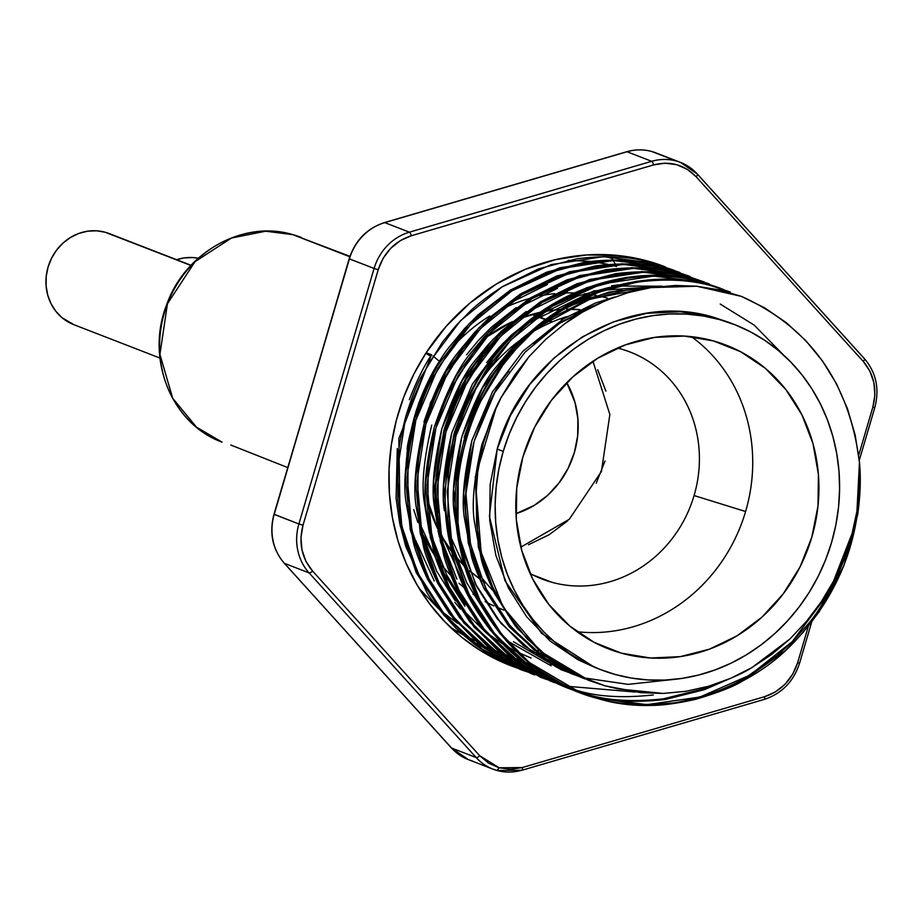 <?xml version="1.0" encoding="UTF-8"?>
<svg xmlns="http://www.w3.org/2000/svg" width="922" height="922" viewBox="0 0 922 922"><rect width="100%" height="100%" fill="white"/><g stroke="black" fill="none" stroke-linecap="round" stroke-linejoin="round"><path stroke-width="1.38" d="M674.27 270.4L653.318 263.162L603.472 256.65L551.229 264.591L501.994 286.915L460.551 320.66L427.946 364.155L405.807 416.444L397.048 472.444L401.888 526.347L417.897 573.23L445.234 615.527L482.045 649.042L524.756 671.066L520.573 669.499L468.906 639.038L441.442 610.894L419.902 577.287L405.15 539.497L400.528 519.559L397.797 499.194L398.016 457.519C398.535 448.184 401.128 434.516 405.784 416.525C411.35 398.65 416.387 385.603 420.881 377.363L442.664 341.797L455.837 325.743L470.255 311.152C477.204 304.283 488.026 296.043 502.732 286.465L538.506 268.867L576.619 258.851C606.215 255.071 631.777 256.5 653.318 263.162L648.258 261.203A213.869 196.72 111.2 0 0 426.171 352.734L431.542 354.809C424.005 365.976 416.617 380.936 409.356 399.675M397.29 448.518L396.091 498.376L399.606 522.889L405.795 546.539L425.999 590.564C428.672 596.822 438.526 609.246 455.56 627.836C469.69 641.067 482.079 650.552 492.74 656.257L520.573 669.499M519.731 669.176L523.915 670.709L480.938 648.788L443.862 615.239L416.306 572.793L400.194 525.69L398.846 438.572L431.531 354.809L426.171 352.734L413.84 374.171L403.836 396.84L396.31 420.455L391.366 444.681L389.049 469.183L389.418 493.662L392.438 517.761L398.085 541.179L406.291 563.584L416.928 584.675L429.871 604.187L444.934 621.843L461.91 637.402L480.581 650.667L500.704 661.454L514.764 667.194A213.869 196.72 -68.8 0 1 510.627 665.649A213.869 196.72 -68.8 0 1 426.171 352.734L446.306 326.169L469.932 303.061L496.462 283.976L525.252 269.362L555.574 259.612L586.692 254.945L617.844 255.475L648.258 261.203L665.2 266.827A213.869 196.72 111.2 0 0 648.258 261.203L665.258 266.85M524.779 671.02L529.021 672.438L524.779 671.02M579.903 692.491L597.825 698.496L580.745 692.825L529.078 662.365L501.614 634.209L480.085 600.602L465.333 562.812L460.712 542.885L457.98 522.52L458.199 480.846C458.718 471.511 461.311 457.842 465.967 439.852C471.534 421.976 476.559 408.93 481.065 400.69L502.847 365.124L516.009 349.069L530.438 334.479C537.388 327.598 548.21 319.369 562.916 309.792L598.689 292.193L636.791 282.178C666.399 278.386 691.961 279.827 713.501 286.488L711.807 285.832C691.88 279.343 666.548 277.868 635.811 281.417L596.926 291.571L560.484 309.585L528.479 334.075L514.545 348.17L501.695 363.741C488.902 378.204 476.444 403.317 464.296 439.114C455.733 475.902 453.094 503.746 456.355 522.67L463.536 561.786C465.276 569.75 470.105 582.22 477.999 599.185L499.793 633.391L527.972 662.192L580.745 692.825M574.925 690.451L586.104 693.955C606.342 700.559 632.077 702.195 663.321 698.853L702.887 688.953L713.824 684.643M517.933 658.296L570.718 688.941L519.051 658.481L491.587 630.325L470.047 596.718L455.307 558.928L450.685 538.99L447.942 518.625L448.161 476.962C448.68 467.615 451.273 453.958 455.941 435.956C461.496 418.092 466.532 405.035 471.038 396.806L492.809 361.24L505.982 345.185L520.411 330.595C527.361 323.714 538.183 315.485 552.877 305.897L588.662 288.309L626.764 278.294C656.36 274.502 681.934 275.943 703.474 282.593L701.78 281.948C681.854 275.459 656.522 273.984 625.784 277.522L586.888 287.676L550.457 305.701L518.452 330.18L504.518 344.286L491.657 359.857C478.875 374.309 466.405 399.433 454.269 435.23C445.706 472.006 443.056 499.862 446.329 518.775L453.497 557.891C455.249 565.866 460.078 578.325 467.973 595.289L489.766 629.507L517.933 658.296M569.877 688.607L574.072 690.152M720.278 288.171L701.78 281.948L653.629 276.081L601.386 284.034L552.151 306.358L510.707 340.103L478.092 383.598L455.964 435.876L447.205 491.875L452.034 545.789L468.053 592.673L495.391 634.97L532.201 668.473L574.913 690.497L570.718 688.941M507.907 654.413L560.691 685.046L509.025 654.585L481.561 626.441L460.02 592.834L445.268 555.044L440.658 535.106L437.915 514.741L438.134 473.067C438.653 463.731 441.246 450.063 445.902 432.072C451.469 414.209 456.505 401.151 461 392.91L482.782 357.344L495.955 341.29L510.385 326.711C517.323 319.83 528.145 311.601 542.851 302.013L578.624 284.414L616.737 274.399C646.334 270.619 671.908 272.048 693.436 278.709L691.754 278.052C671.827 271.564 646.495 270.1 615.758 273.638L576.861 283.792L540.43 301.817L508.425 326.296L494.48 340.391L481.63 355.973C468.849 370.425 456.378 395.55 444.243 431.335C435.68 468.122 433.029 495.967 436.302 514.891L443.47 554.007C445.222 561.971 450.04 574.441 457.934 591.405L479.728 625.612L507.907 654.413M559.85 684.723L564.045 686.268L521.057 664.336L483.981 630.798L456.436 588.351L440.313 541.237L435.484 487.335L444.243 431.335L466.371 379.057L498.986 335.562L540.43 301.817L589.665 279.481L641.908 271.541L691.754 278.052L709.398 283.953M693.436 278.709L643.591 272.197L591.359 280.138L542.113 302.474L500.681 336.219L468.065 379.714L445.925 431.992L437.178 487.992L442.007 541.894L458.015 588.789L485.352 631.074L522.163 664.589L564.875 686.613L560.691 685.046M497.88 650.529L550.653 681.162L498.986 650.702L471.522 622.546L449.994 588.951L435.242 551.149L430.62 531.222L427.889 510.857L428.108 469.183C428.626 459.848 431.219 446.179 435.876 428.188C441.442 410.313 446.467 397.267 450.973 389.026L472.756 353.46L485.917 337.406L500.346 322.815C507.296 315.935 518.118 307.706 532.824 298.129L568.597 280.53L606.699 270.515C636.307 266.735 661.869 268.164 683.409 274.825L681.715 274.168C661.789 267.68 636.457 266.204 605.719 269.754L566.834 279.908L530.392 297.921L498.387 322.412L484.453 336.507L471.603 352.089C458.81 366.541 446.352 391.654 434.204 427.451C425.641 464.239 423.002 492.083 426.264 511.007L433.444 550.123C435.196 558.087 440.013 570.557 447.908 587.521L469.701 621.728L497.88 650.529M549.812 680.828L554.007 682.372L511.03 660.452L473.954 626.902L446.398 584.456L430.286 537.353L425.457 483.451L434.204 427.451L456.344 375.173L488.96 331.666L530.392 297.921L579.638 275.597L631.87 267.657L681.715 274.168L703.509 281.752M704.362 282.063L683.409 274.825L633.564 268.314L581.321 276.254L532.086 298.578L490.642 332.323L458.038 375.819L435.899 428.108L427.14 484.108L431.969 538.01L447.988 584.894L475.326 627.191L512.136 660.705L554.848 682.729L550.653 681.162M487.842 646.633L540.626 677.278L488.96 646.818L461.496 618.662L439.955 585.055L425.215 547.265L420.593 527.326L417.85 506.973L418.069 465.299C418.6 455.952 421.181 442.295 425.849 424.293C431.415 406.429 436.44 393.371 440.947 385.142L462.717 349.576L475.89 333.522L490.32 318.931C497.269 312.051 508.091 303.822 522.786 294.233L558.571 276.646L596.672 266.631C626.28 262.839 651.842 264.28 673.383 270.941L671.689 270.284C651.762 263.796 626.43 262.321 595.693 265.859L556.796 276.012L520.365 294.037L488.36 318.516L474.427 332.623L461.565 348.193C448.784 362.646 436.325 387.77 424.178 423.567C415.615 460.343 412.964 488.199 416.237 507.112L423.417 546.227C425.157 554.203 429.986 566.661 437.881 583.626L459.675 617.844L487.842 646.633M539.785 676.944L543.98 678.488L501.003 656.568L463.916 623.018L436.371 580.572L420.248 533.469L415.419 479.567L424.178 423.567L446.306 371.278L478.921 327.783L520.365 294.037L569.6 271.713L621.843 263.761L671.689 270.284L690.186 276.508L673.383 270.941L623.537 264.418L571.294 272.37L522.059 294.694L480.616 328.439L448 371.935L425.872 424.212L417.113 480.212L421.942 534.126L437.962 581.01L465.299 623.307L502.11 656.81L544.821 678.834M544.81 678.834L540.626 677.278M477.815 642.749L530.599 673.383L478.933 642.922L451.469 614.778L429.929 581.171L415.177 543.381L410.567 523.442L407.824 503.078L408.043 461.403C408.561 452.068 411.154 438.399 415.81 420.409C421.377 402.545 426.413 389.487 430.908 381.247L452.69 345.681L465.864 329.638L480.293 315.047C487.231 308.167 498.064 299.938 512.759 290.349L548.532 272.751L586.646 262.735C616.242 258.955 641.816 260.396 663.344 267.046L661.662 266.389C641.735 259.9 616.403 258.437 585.666 261.975L546.769 272.128L510.339 290.153L478.334 314.633L464.388 328.728L451.538 344.309C438.757 358.762 426.287 383.886 414.151 419.671C405.588 456.459 402.937 484.315 406.21 503.228L413.379 542.343C415.131 550.307 419.948 562.777 427.843 579.742L449.636 613.948L477.815 642.749M680.159 272.624L661.662 266.389L613.51 260.534L561.268 268.475L512.021 290.81L470.589 324.556L437.973 368.051L415.834 420.328L407.086 476.328L411.915 530.231L427.923 577.126L455.261 619.411L492.071 652.926L534.783 674.95L530.599 673.383M730.305 292.055L713.501 286.488C650.725 266.907 568.448 291.444 520.734 343.987C470.381 393.613 445.338 481.399 462.06 549.673C474.957 619.065 532.904 682.591 597.825 698.496C661.558 718.457 745.264 694.462 793.934 642.288C841.463 592.235 863.303 532.248 859.442 462.337L856.953 511.18L851.755 535.06L844.022 558.306C836.738 575.985 829.155 590.46 821.272 601.732L806.635 621.197L789.958 638.958L751.845 667.632C741.68 674.063 727.32 680.252 708.764 686.187L686.141 691.269L663.264 693.436L618.247 688.941L604.97 685.807L640.629 692.653L663.264 693.436L686.141 691.269L708.764 686.187L730.673 678.315L751.845 667.632L771.691 654.447L789.958 638.958L806.635 621.197L821.272 601.732L833.753 580.745L844.022 558.306L851.755 535.06L856.953 511.18L859.546 486.758L859.442 462.337L855.155 434.977L847.468 408.665L836.531 383.863L822.505 361.009L805.667 340.495L786.293 322.677L764.73 307.89L741.357 296.365C810.081 327.333 849.439 382.665 859.442 462.337C860.987 477.158 860.41 494.549 857.725 514.488L844.045 565.221L819.335 611.551L803.154 632.354L784.945 650.909L742.902 680.782C734.65 686.175 718.976 692.341 695.856 699.268C675.192 703.912 658.792 705.929 646.668 705.318L596.131 697.839C615.896 704.201 640.709 705.964 670.571 703.106C675.411 703.209 688.181 700.259 708.868 694.254C724.081 688.803 736.148 683.375 745.08 677.97L777.338 655.427L791.56 642.323L804.618 628.009C818.655 612.969 832.082 589.573 844.898 557.845L852.354 532.824M852.366 532.789L829.155 592.385L792.24 641.631L750.012 675.077L699.89 697.055L646.771 704.662L596.131 697.839C531.21 681.934 473.263 618.408 460.378 549.016C443.643 480.754 468.687 392.956 519.051 343.33C566.765 290.787 649.042 266.251 711.807 285.832L729.463 291.732M728.126 679.387L704.5 689.633L665.742 699.395C635.638 702.99 609.661 701.4 587.798 694.612M576.077 690.071C596.303 696.675 622.05 698.3 653.295 694.958M566.039 686.175L635.27 692.042M690.186 276.508L671.689 270.284L689.345 276.185M274.237 514.315L349.415 258.898A51.332 47.218 -68.8 0 1 384.716 222.605L627.018 151.75L651.693 161.315A51.332 47.218 -68.8 0 1 676.391 161.05A51.332 47.218 -68.8 0 1 680.459 162.399A51.332 47.218 -68.8 0 1 697.216 173.97A51.332 47.218 111.2 0 0 680.378 162.364A51.332 47.218 111.2 0 0 676.391 161.05L651.716 151.485L676.391 161.05A51.332 47.218 111.2 0 0 651.693 161.315L409.391 232.171L384.716 222.605A3.285 1.06 -106.3 0 0 384.439 222.594A3.285 1.06 -106.3 0 0 384.232 222.744M284.149 563.042A3.285 1.176 -42.1 0 0 284.241 563.215A3.285 1.176 -42.1 0 0 284.437 563.342L309.112 572.908L476.213 757.573A3.285 1.176 -42.1 0 0 479.671 755.706L312.57 571.052C301.667 558.041 298.474 542.77 303.015 525.24L378.216 269.731C383.898 252.524 394.916 241.207 411.247 235.767L653.548 164.923C670.156 160.716 684.355 164.669 696.156 176.759A3.285 1.176 -42.1 0 0 697.401 174.097L680.459 162.399L655.784 152.833A51.332 47.218 111.2 0 0 651.716 151.485A51.332 47.218 -68.8 0 1 655.703 152.798M496.255 407.397L481.883 444.519C473.92 478.829 471.465 504.795 474.53 522.44L481.238 558.916C482.874 566.339 487.369 577.967 494.745 593.791L515.087 625.692L541.375 652.546L588.513 680.309L550.077 659.288L517.138 628.228L492.694 589.596L478.288 547.011L475.268 477.112L496.267 407.363M605.074 685.841L589.262 680.574L540.488 651.393L503.182 607.241L481.146 552.266L476.236 491.818L476.616 524.606L482.125 556.565L492.602 586.807L507.757 614.49L527.165 638.865L550.307 659.23L576.515 675.042L605.074 685.841M580.122 677.048L543.945 658.135L509.198 626.833L483.37 587.164L468.249 543.127L463.72 492.855L471.857 440.635L492.463 391.885L522.843 351.317L564.794 317.802L614.813 296.953L595.393 303.038L561.452 319.842M471.857 440.635C463.893 474.934 461.438 500.911 464.492 518.544L471.211 555.021C472.836 562.455 477.342 574.083 484.718 589.896M533.861 343.537C539.174 338.04 549.109 330.433 563.676 320.706L600.257 302.935L559.539 323.368L525.067 352.181L494.688 392.737L474.081 441.5L465.944 493.719L470.474 543.98L485.445 587.74L510.995 627.202L545.386 658.469L585.274 678.995L581.229 677.486L533.573 649.514L507.273 622.661L486.931 590.76L473.435 555.885L469.275 537.975L466.716 519.409C463.662 501.775 466.117 475.798 474.081 441.5C485.375 408.123 496.981 384.693 508.898 371.22M575.155 674.996L570.096 673.164M467.408 569.727L474.68 586.012M454.465 514.66L459.513 544.821L458.222 539.232L453.693 488.971L461.83 436.751L482.437 387.989L512.816 347.433L546.331 319.254L521.598 338.789L508.621 351.939L496.647 366.46C484.73 379.945 473.124 403.375 461.83 436.751C453.866 471.05 451.411 497.016 454.465 514.66M621.601 289.669L585.366 299.143L568.551 306.415L608.831 292.09L650.264 287.722M645.066 288.632L590.126 299.085L539.992 326.181L553.638 316.822L587.591 300.007L626.764 290.119M464.054 437.604C475.349 404.239 486.954 380.809 498.871 367.325L503.274 361.666L470.566 418.242L456.217 483.37M463.397 552.001L459.467 535.244L460.447 540.096L475.406 583.822L500.923 623.26L535.279 654.516L575.121 675.065L571.202 673.602L523.535 645.631L497.246 618.777L476.905 586.876L463.397 552.001M580.376 676.863L576.25 675.457L580.376 676.863M570.234 672.783L574.464 674.028L570.234 672.783M451.792 432.856C443.828 467.166 441.384 493.132 444.439 510.776M449.487 540.949L448.196 535.348L443.666 485.076L451.792 432.856L472.398 384.105L502.778 343.549L536.293 315.37L511.572 334.905L498.583 348.055L486.609 362.577M618.432 284.886L611.574 285.785M618.12 286.05L662.388 286.2L593.849 290.856L529.966 322.285L543.611 312.938L577.564 296.123L609.281 287.387M488.833 363.441L493.247 357.771L460.527 414.358L446.19 479.475L454.016 433.72C465.322 400.344 476.928 376.914 488.833 363.441M453.37 548.106L449.429 531.36L450.42 536.212L485.272 612.392L466.878 582.992L453.37 548.106M575.535 674.558L571.317 673.279L575.535 674.558M570.188 672.922L566.212 671.573M565.094 671.17L561.175 669.706L513.508 641.747M565.889 670.663L567.076 671.112L565.889 670.663M434.4 506.881L439.46 537.053L438.157 531.464L433.628 481.192L441.765 428.972L462.371 380.221L492.751 339.653L526.266 311.475L501.545 331.021L488.556 344.16L476.582 358.693C464.676 372.165 453.071 395.596 441.765 428.972C433.801 463.27 431.346 489.248 434.4 506.881M519.927 318.413L533.584 309.043L567.526 292.239M436.152 475.637L443.989 429.836C455.284 396.46 466.901 373.03 478.806 359.557L483.22 353.887L450.501 410.474L436.152 475.591M456.851 579.097L443.344 544.222L439.402 527.476M565.313 670.617L561.291 669.395M551.137 665.822L506.973 640.663M555.862 666.767L557.038 667.228L555.862 666.767M437.316 558.064L444.588 574.348L464.93 606.25M431.738 425.088C423.774 459.387 421.319 485.352 424.374 502.997L429.422 533.158M516.239 307.591L491.507 327.126L478.53 340.276L466.555 354.797M509.889 314.517L523.546 305.159L557.499 288.344M468.779 355.662L473.182 350.003M465.218 604.625L446.813 575.213L433.305 540.338L429.375 523.581M454.903 602.366L460.447 609.027M499.862 310.633L513.519 301.275L547.472 284.46M423.924 422.057C435.23 388.681 446.836 365.262 458.741 351.778L463.155 346.107L430.436 402.695L416.099 467.811M423.279 536.443L419.337 519.697L420.328 524.549L455.18 600.729L436.786 571.329L423.279 536.443M483.289 629.98L460.954 607.898M531.084 658.043L517.945 652.315M515.871 651.289L504.507 645.02M501.902 643.418L486.908 632.895M565.393 670.409L569.462 671.47L565.393 670.409M570.522 672.046L567.076 671.112L570.522 672.046M555.355 666.514L559.435 667.586L555.355 666.514M560.599 667.874L564.725 668.819L560.599 667.874M565.762 669.418L561.659 668.45L565.762 669.418M560.495 668.15L557.038 667.228L560.495 668.15M555.874 665.177L560.046 665.995L555.874 665.177M550.457 664.266L551.621 664.555M551.206 662.319L555.436 663.01L551.206 662.319M556.45 663.69L552.243 662.976L556.45 663.69M728.242 322.135L713.559 317.26C626.568 290.43 522.843 353.622 497.2 449.06L489.421 516.308L504.91 580.63L541.56 633.322L594.436 667.251L600.487 669.603A185.08 170.236 -68.8 0 1 503.228 451.4L497.2 449.06L503.228 451.4A185.08 170.236 -68.8 0 1 734.246 324.463A185.08 170.236 -68.8 0 1 831.506 542.655A185.08 170.236 -68.8 0 1 600.487 669.603M539.266 650.782L534.656 650.413M612.208 258.402L612.992 259.877L612.208 258.402L605.316 256.639L612.208 258.402M613.349 260.534L615.181 263.946L613.349 260.534M540.165 654.712L544.107 654.747L540.165 654.712M577.08 631.731A162.871 149.813 111.2 0 0 745.598 511.514A162.871 149.813 111.2 0 0 691.442 336.668A162.871 149.813 -68.8 0 1 745.598 511.514L694.082 495.552A121.739 111.977 111.2 0 0 620.46 348.827A121.739 111.977 111.2 0 0 617.44 348.032A121.739 111.977 -68.8 0 1 620.46 348.827A121.739 111.977 -68.8 0 1 630.106 352.02A121.739 111.977 -68.8 0 1 694.082 495.552A121.739 111.977 -68.8 0 1 551.759 582.243L532.835 574.913L551.759 582.243A121.739 111.977 -68.8 0 1 542.113 579.051A121.739 111.977 -68.8 0 1 530.069 573.461A121.739 111.977 111.2 0 0 551.759 582.243A121.739 111.977 111.2 0 0 694.082 495.552L745.598 511.514A162.871 149.813 -68.8 0 1 577.08 631.731M621.416 653.168L596.096 643.36L621.416 653.168A162.871 149.813 -68.8 0 1 608.508 648.892A162.871 149.813 -68.8 0 1 525.16 449.832A162.871 149.813 -68.8 0 1 713.328 340.886A162.871 149.813 -68.8 0 1 726.225 345.174A162.871 149.813 -68.8 0 1 809.574 544.222A162.871 149.813 -68.8 0 1 621.416 653.168L594.114 642.334L569.635 625.923L548.913 604.544L532.732 579.051L521.737 550.388L516.332 519.685L516.735 488.107L522.924 456.874L534.668 427.186L551.506 400.183L572.804 376.891L597.721 358.232L625.335 344.897L654.551 337.406L684.262 336.057L713.328 340.886L740.62 351.72L765.099 368.143L785.832 389.51L802.002 415.015L812.997 443.666L818.402 474.369L817.998 505.948L811.809 537.18L800.066 566.869L783.227 593.872L761.941 617.164L737.012 635.834L709.41 649.169L680.182 656.648L650.471 658.008L621.416 653.168M472.099 394.662A162.871 149.813 -68.8 0 1 520.077 340.218A162.871 149.813 111.2 0 0 472.099 394.662M534.645 330.71A162.871 149.813 -68.8 0 1 566.696 316.672A162.871 149.813 111.2 0 0 534.645 330.71M574.187 314.586A162.871 149.813 -68.8 0 1 580.975 313.042A162.871 149.813 111.2 0 0 574.187 314.586M479.475 578.601L469.736 570.856M466.832 568.229L456.09 556.992M452.863 553.05L441.027 535.209M427.174 499.344A148.062 136.191 -68.8 0 0 437.547 528.479L427.163 498.998M485.871 337.464L512.355 321.697M519.697 318.597L540.488 312.328M546.492 311.163L560.599 309.515M566.846 309.273L579.8 309.711M520.872 547.115L569.277 519.282L601.432 471.476L609.857 414.508L592.95 361.251M531.879 314.494L535.509 315.9L531.879 314.494M537.733 316.765L545.536 319.784L537.733 316.765M547.76 320.649L551.702 322.17L547.76 320.649M481.503 577.345L480.8 577.299L481.503 577.345A148.062 136.191 111.2 0 1 480.8 577.299M528.467 544.729L549.097 534.76L567.733 520.815M596.234 483.22L605.005 461.023M605.892 391.124L597.675 369.71M550.319 321.64L547.991 320.499M545.905 319.531L538.194 316.453M535.866 315.658L531.971 314.471M493.362 590.99A162.871 149.813 -68.8 0 1 480.028 575.386M539.289 650.794L534.679 650.425M457.485 623.249L442.157 611.793M438.469 608.612L419.245 588.559M568.275 260.338L590.068 261.364M593.595 261.79L608.232 264.395L593.561 261.802M585.701 310.322L583.211 310.011A148.062 136.191 -68.8 0 1 585.701 310.322L583.211 310.011M579.892 309.665L576.192 309.4L579.892 309.665A148.062 136.191 -68.8 0 0 567.007 309.181L576.192 309.4M482.194 580.618L486.297 583.28A148.062 136.191 -68.8 0 1 482.194 580.606L486.297 583.28M610.756 264.983L616.541 266.481L615.562 264.672M438.469 608.601L419.199 588.478M568.217 260.35L590.022 261.364M450.593 627.467L462.809 634.601L450.604 627.467M535.29 654.528L539.07 654.678M465.126 635.811L475.233 640.571M439.425 361.309L416.283 410.359L406.06 463.927L407.363 450.143C406.268 448.472 410.002 432.994 418.565 403.721C425.388 385.938 432.349 371.808 439.425 361.309L439.425 361.309M409.898 518.752L409.31 515.801M434.274 580.964L415.522 540.085M741.357 296.365L696.755 286.235L675.457 285.451L650.978 287.618L628.136 292.631L606.042 300.388L582.52 312.132L564.552 323.899L545.939 339.192L528.963 356.699L514.73 375.058L501.314 397.175L492.429 416.168L483.347 443.182L477.78 471.834L476.236 491.818C475.925 481.376 478.288 465.161 483.347 443.182C489.467 422.495 495.448 407.167 501.314 397.175L528.963 356.699L545.939 339.192L564.552 323.899C574.671 316.039 588.513 308.202 606.042 300.388L628.136 292.631L650.978 287.618L696.755 286.235L719.402 289.888L741.357 296.365M595.105 667.516L578.094 659.818L550.273 641.159L526.727 616.876L508.345 587.89L495.852 555.332L489.709 520.434L490.158 484.557L497.2 449.06L510.534 415.326L529.677 384.635L553.868 358.174L582.197 336.968L613.568 321.813L646.771 313.307L680.528 311.763L713.559 317.26L728.887 322.377M451.261 747.696A3.285 1.176 -42.1 0 0 451.354 747.892A3.285 1.176 -42.1 0 0 451.538 748.007L284.437 563.342A51.332 47.218 -68.8 0 1 274.214 514.407L349.173 258.782L374.09 268.452L298.889 523.973L274.191 514.303M349.438 258.805L273.972 514.292C269.074 532.974 272.509 549.282 284.253 563.227A3.285 1.176 137.9 0 0 284.437 563.342L309.112 572.908A51.332 47.218 -68.8 0 1 298.889 523.973L274.214 514.407A51.332 47.218 111.2 0 0 284.437 563.342L451.538 748.007A3.285 1.176 137.9 0 1 451.342 747.88M655.784 152.833C646.345 149.272 636.676 148.903 626.753 151.727L626.534 151.888M626.753 151.727L384.451 222.582A3.285 1.06 73.7 0 1 384.716 222.605A51.332 47.218 111.2 0 0 349.415 258.898L374.09 268.452A51.332 47.218 -68.8 0 1 409.391 232.171L384.716 222.605L627.018 151.75A51.332 47.218 -68.8 0 1 651.716 151.485A51.332 47.218 111.2 0 0 627.018 151.75L651.693 161.315L409.391 232.171A51.332 47.218 111.2 0 0 374.09 268.452L298.889 523.973A51.332 47.218 111.2 0 0 309.112 572.908A3.285 1.176 -42.1 0 0 312.57 571.052A3.285 1.176 137.9 0 1 309.112 572.908L476.213 757.573L451.538 748.007A51.332 47.218 111.2 0 0 468.284 759.578A51.332 47.218 -68.8 0 1 451.538 748.007L476.213 757.573A51.332 47.218 111.2 0 0 492.936 769.132A51.332 47.218 111.2 0 0 497.027 770.492L499.159 767.796L479.671 755.706A3.285 1.176 137.9 0 1 476.213 757.573A51.332 47.218 -68.8 0 0 492.959 769.144L497.073 770.504L522.002 770.239A3.285 1.06 73.7 0 1 521.725 770.227A3.285 1.06 -106.3 0 0 522.013 770.239A3.285 1.06 -106.3 0 0 522.278 767.553A3.285 1.06 73.7 0 1 522.002 770.239L764.303 699.395A3.285 1.06 -106.3 0 0 764.58 696.698A3.285 1.06 73.7 0 1 764.315 699.383A3.285 1.06 73.7 0 1 764.027 699.372A3.285 1.06 -106.3 0 0 764.303 699.395C781.81 693.609 793.565 681.554 799.57 663.195L797.622 662.734C791.929 679.94 780.922 691.258 764.58 696.698L522.278 767.553L510.65 769.294L499.159 767.796L488.591 763.162L479.671 755.706L312.57 571.052L306 561.463L301.943 549.858L300.964 537.353L303.015 525.24L298.889 523.973L303.015 525.24L378.216 269.731L374.09 268.452L378.216 269.731L383.056 258.402L390.698 248.295L400.459 240.527L411.247 235.767A3.285 1.06 -106.3 0 0 409.391 232.171A3.285 1.06 73.7 0 1 411.247 235.767L653.548 164.923A3.285 1.06 -106.3 0 0 651.693 161.315A3.285 1.06 73.7 0 1 653.548 164.923L664.981 163.171L676.667 164.669L687.409 169.406L696.156 176.759L863.257 361.424A3.285 1.176 -42.1 0 0 864.49 358.739A3.285 1.176 -42.1 0 0 864.317 358.623L697.493 174.27M439.402 527.465L440.382 532.317L475.245 608.508M783.078 354.601L754.254 325.166L720.197 304.041M586.104 693.955C521.184 678.05 463.236 614.525 450.339 545.133C433.617 476.858 458.66 389.072 509.013 339.446C556.727 286.903 639.004 262.355 701.78 281.948L723.574 289.531M569.139 687.985L564.898 686.567M549.086 680.217L544.833 678.788M533.953 674.604L490.965 652.672L453.889 619.135L426.344 576.688L410.221 529.585L405.392 475.671L414.151 419.671L436.279 367.394L468.895 323.899L510.339 290.153L559.573 267.818L611.816 259.877L661.662 266.389L679.307 272.29M432.914 355.95L439.414 361.297L432.914 355.95M510.627 665.649L521.979 669.614A213.869 196.72 -68.8 0 1 520.688 669.211L521.979 669.614M673.544 679.456L628.078 684.366L584.905 678.027M569.105 672.426L565.117 671.101M564.229 670.087L560.207 668.888M430.609 356.272L425.837 353.253L430.609 356.272M472.352 760.927A51.332 47.218 -68.8 0 1 468.261 759.567L492.959 769.144A51.332 47.218 -68.8 0 0 497.027 770.492L499.159 767.796L522.278 767.553L764.58 696.698L775.379 691.938L785.141 684.17L792.77 674.063L797.622 662.734L808.387 626.153L797.622 662.734L799.339 663.079A51.332 47.218 -68.8 0 1 799.305 663.172M874.54 407.57L874.771 407.685C879.669 389.003 876.246 372.684 864.49 358.739L697.389 174.085A3.285 1.176 -42.1 0 0 697.216 173.97A3.285 1.176 137.9 0 1 697.389 174.085A3.285 1.176 137.9 0 1 696.156 176.759L863.257 361.424C874.171 374.424 877.352 389.695 872.823 407.224L874.771 407.685L872.823 407.224L858.682 455.284L872.823 407.224L874.863 395.123L873.895 382.607L869.838 371.001L863.257 361.424A3.285 1.176 137.9 0 0 864.502 358.75A3.285 1.176 137.9 0 0 864.317 358.623M519.824 668.934A213.869 196.72 -68.8 0 1 515.605 667.493L519.824 668.934L515.582 667.482M510.534 665.615L514.73 667.182M497.119 770.515A51.332 47.218 111.2 0 0 521.725 770.227M831.506 542.655L835.839 525.044L838.547 507.158L839.596 489.19L838.997 471.28L836.75 453.624L832.854 436.394L827.38 419.74L820.361 403.824L811.867 388.819L801.979 374.851L790.799 362.058L778.433 350.567L764.983 340.483L750.612 331.908L735.422 324.924L719.586 319.6L703.256 315.981L686.567 314.102L669.695 313.987L652.799 315.635L636.053 319.035L619.596 324.152L603.61 330.929L588.224 339.296L573.611 349.196L559.908 360.514L547.23 373.145L535.705 386.975L525.459 401.865L516.574 417.666L509.14 434.227L503.228 451.4L498.894 469.01L496.197 486.897L495.137 504.876L495.736 522.774L497.995 540.43L501.879 557.672L507.354 574.325L514.372 590.23L522.866 605.247L532.755 619.215L543.934 632.008L556.312 643.498L569.75 653.583L584.133 662.157L599.312 669.142L615.147 674.466L631.489 678.085L648.178 679.952L665.039 680.067L681.934 678.419L698.692 675.019L715.138 669.914L731.134 663.137L746.509 654.758L761.123 644.858L774.837 633.541L787.515 620.909L799.028 607.079L809.286 592.201L818.171 576.4L825.605 559.827L831.506 542.655M479.544 578.762A148.062 136.191 -68.8 0 1 469.817 571.064M464.93 566.557A148.062 136.191 -68.8 0 1 456.148 557.165M451.918 551.898A148.062 136.191 -68.8 0 1 441.039 535.221M485.929 337.394A148.062 136.191 -68.8 0 1 512.436 321.628M519.824 318.493A148.062 136.191 -68.8 0 1 540.695 312.178M546.746 311.014A148.062 136.191 -68.8 0 1 560.772 309.412M349.957 256.328L292.62 234.591A4.933 1.925 105.5 0 1 292.689 234.614L301.379 237.496A109.73 100.936 111.2 0 0 292.689 234.614L349.818 256.754L292.689 234.614A109.73 100.936 111.2 0 0 165.914 308.017A109.73 100.936 111.2 0 0 222.075 442.122L196.513 427.174L172.714 398.304L159.921 354.417L167.458 303.741L195.003 261.71L231.445 238.049L265.617 231.215L292.689 234.614A4.933 1.925 -74.5 0 0 292.608 234.591A4.933 1.925 -74.5 0 0 292.551 234.568M191.027 265.282L109.073 233.52A48.854 44.948 111.2 0 0 105.2 232.24L190.889 265.444L105.2 232.24A48.854 44.948 111.2 0 0 48.751 264.925A48.854 44.948 111.2 0 0 73.748 324.636L159.932 358.036M566.73 382.688A87.187 80.202 -68.8 0 1 515.963 513.681L534.322 505.325L547.668 495.333L559.066 482.863L568.079 468.399L574.371 452.506L577.679 435.783L577.898 418.888L575.005 402.441L566.73 382.688M198.253 258.241A48.854 44.948 111.2 0 0 176.586 259.693L183.858 257.964L192.779 257.549L198.253 258.241M73.956 324.717L62.085 317.744L55.873 311.336L51.021 303.684L47.725 295.086L46.1 285.878L46.215 276.404L48.082 267.034L51.597 258.125L56.657 250.023L63.042 243.039L70.521 237.438L78.796 233.439L87.567 231.192L96.476 230.788L105.2 232.24L113.383 235.49M230.765 445.015L287.722 467.569M504.011 610.122A164.508 151.323 -68.8 0 1 501.384 609.131A164.508 151.323 -68.8 0 1 496.128 606.976L504.023 610.122M493.789 605.927A164.508 151.323 -68.8 0 1 485.179 601.628L493.789 605.927M476.743 596.649A164.508 151.323 -68.8 0 1 472.986 594.16L476.755 596.649M462.118 585.931L464.377 587.787A164.508 151.323 -68.8 0 1 459.006 583.257M450.662 575.247A164.508 151.323 -68.8 0 1 442.456 565.947M435.276 556.312A164.508 151.323 -68.8 0 1 422.564 533.861L435.288 556.312M410.209 435.599A164.508 151.323 -68.8 0 1 429.537 379.956L426.794 385.189M446.329 354.659A164.508 151.323 -68.8 0 1 489.778 315.969M501.58 309.366A164.508 151.323 -68.8 0 1 529.574 298.44M540.177 295.87A164.508 151.323 -68.8 0 1 554.744 293.634M565.682 292.942A164.508 151.323 -68.8 0 1 574.141 292.966M584.479 293.68A164.508 151.323 -68.8 0 1 589.884 294.36L584.479 293.68M596.28 295.443L592.27 294.729A164.508 151.323 -68.8 0 1 596.269 295.443M599.3 296.054A164.508 151.323 -68.8 0 1 607.252 298.025L599.3 296.054M414.935 415.177L410.198 435.633M413.736 509.636L417.827 522.394M549.178 310.633L560.783 309.412M583.257 311.705A148.062 136.191 111.2 0 0 581.897 310.633M726.225 345.174L725.556 344.909M541.03 317.502L546.043 319.438M548.267 320.303L552.359 321.893M728.219 322.124L734.246 324.463M384.451 222.582C366.933 228.356 355.177 240.423 349.173 258.771M468.284 759.578L451.354 747.892L284.253 563.227M799.57 663.195L811.706 621.981M859.258 460.412L874.771 407.685M292.62 234.591C243.316 219.574 184.757 252.386 166.594 304.917C145.25 358.693 171.538 424.085 222.075 442.122"/></g></svg>
